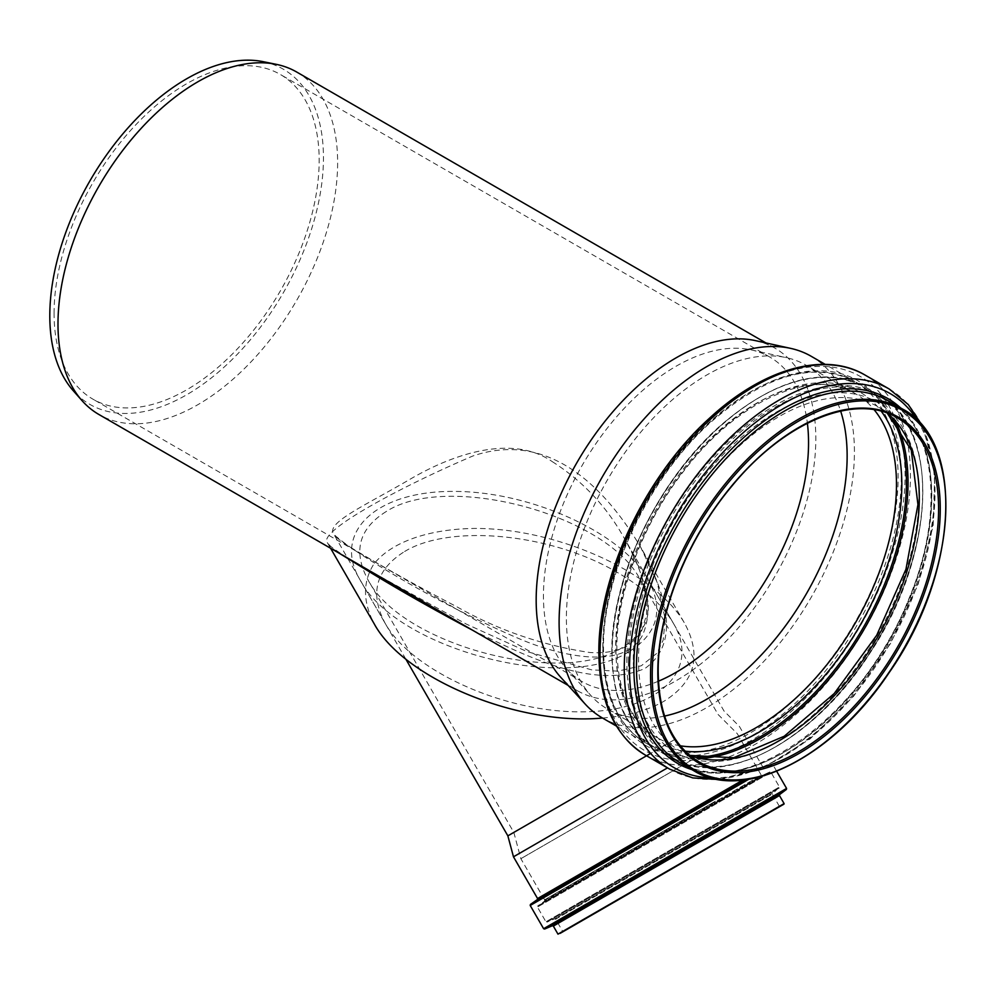 <?xml version="1.0" encoding="UTF-8"?>
<svg xmlns="http://www.w3.org/2000/svg" width="996" height="996" viewBox="0 0 996 996"><rect width="100%" height="100%" fill="white"/><g stroke="black" fill="none" stroke-linecap="round" stroke-linejoin="round"><path stroke-width="0.75" stroke-dasharray="4.98 3.74" d="M602.505 718.029C627.331 716.037 647.823 710.447 663.958 701.259C695.083 681.837 702.018 655.953 684.775 623.583C656.003 572.675 557.411 528.067 474.494 528.44C428.093 529.063 390.967 542.26 373.724 564.259C362.681 581.913 362.805 601.684 374.073 623.583M404.613 551.523C449.918 523.809 549.867 533.258 615.665 571.48C642.906 587.042 662.191 604.41 673.545 623.583C701.383 670.806 657.696 712.177 580.382 711.829C503.466 712.177 411.995 670.794 385.303 623.583C369.304 593.541 375.741 569.525 404.613 551.523M552.232 461.609C582.648 481.031 606.651 506.541 624.231 538.164L624.243 538.176C641.362 569.052 656.314 605.979 642.196 635.784C623.72 670.109 561.507 656.576 520.659 639.345C444.801 607.386 353.393 553.104 333.71 534.217C325.866 522.962 362.569 506.852 408.833 479.972C455.384 452.408 513.289 434.667 552.232 461.609M658.431 681.202A187.46 108.228 -60 0 1 582.274 681.687A187.46 108.228 -60 0 1 566.936 669.3A187.46 108.228 -60 0 1 543.442 595.882A187.46 108.228 -60 0 1 614.42 419.366A187.46 108.228 -60 0 1 751.32 349.92A187.46 108.228 -60 0 1 769.721 357.004A187.46 108.228 -60 0 1 807.383 423.213M54.07 313.342A187.46 108.228 -60 0 1 135.904 124.687A187.46 108.228 -60 0 1 280.349 74.476A187.46 108.228 -60 0 1 280.349 290.919A187.46 108.228 -60 0 1 92.902 399.147A187.46 108.228 -60 0 1 54.07 313.342M472.253 630.045C524.045 655.156 594.189 690.95 645.084 668.378C684.314 640.279 661.643 585.436 640.465 546.829C607.224 491.227 551.062 429.239 472.801 456.019C397.715 488.015 317.002 532.138 327.472 542.87C329.29 545.833 333.286 549.331 339.437 553.365M296.684 72.023A197.731 114.167 -60 0 1 296.684 300.356A197.731 114.167 -60 0 1 98.94 414.51M755.454 340.632A197.731 114.167 -60 0 1 774.863 348.102A197.731 114.167 -60 0 1 774.863 576.435A197.731 114.167 -60 0 1 577.132 690.589A197.731 114.167 -60 0 1 560.947 677.529M263.293 61.69A193.498 111.714 -60 0 1 283.374 292.675A193.498 111.714 -60 0 1 73.293 390.768M811.167 356.269A208.811 120.553 -60 0 1 811.167 597.388A208.811 120.553 -60 0 1 602.356 717.942M664.569 716.074A198.528 114.615 -60 0 1 607.498 709.04A198.528 114.615 -60 0 1 591.25 695.918A198.528 114.615 -60 0 1 566.375 618.155A198.528 114.615 -60 0 1 641.536 431.218A198.528 114.615 -60 0 1 786.529 357.676A198.528 114.615 -60 0 1 806.025 365.183A198.528 114.615 -60 0 1 840.649 411.087M628.887 651.733C564.209 693.751 394.964 648.408 359.954 579.672C332.116 532.449 375.803 491.065 453.118 491.414C530.034 491.065 621.504 532.449 648.197 579.672C664.195 609.701 657.758 633.73 628.887 651.733M386.149 511.583C358.871 528.602 352.783 551.298 367.898 579.672C400.977 644.624 560.885 687.464 622.002 647.761C649.292 630.742 655.368 608.046 640.254 579.672C607.174 514.733 447.266 471.88 386.149 511.583M650.649 753.412L507.86 835.856M674.915 739.406L513.824 832.407L674.915 739.406M667.494 767.879L513.475 856.809M691.573 760.122L520.858 858.677L691.573 760.122M715.315 801.245L544.6 899.811L715.315 801.245M715.377 801.22L544.501 899.874L715.377 801.22M689.792 755.466A198.528 114.615 -60 0 1 679.658 750.698L698.943 761.828A198.528 114.615 -60 0 1 657.821 670.955A198.528 114.615 -60 0 1 744.485 471.158A198.528 114.615 -60 0 1 897.471 417.971L878.173 406.841A198.528 114.615 -60 0 1 887.374 413.24M902.6 409.07A208.811 120.553 -60 0 1 902.613 650.176A208.811 120.553 -60 0 1 693.801 770.742M888.519 400.927A208.811 120.553 -60 0 1 888.519 642.047A208.811 120.553 -60 0 1 679.708 762.6C740.476 803.224 861.565 718.726 907.929 601.049C945.353 514.434 936.19 426.276 888.519 400.927M900.621 407.924A210.542 121.562 -60 0 1 887.996 641.748A210.542 121.562 -60 0 1 691.809 769.597M917.316 420.349A216.02 124.712 -60 0 1 890.262 643.055A216.02 124.712 -60 0 1 710.92 777.839M889.216 389.013A219.494 126.716 -60 0 1 889.216 642.445A219.494 126.716 -60 0 1 669.735 769.173M864.964 375.006A219.494 126.716 -60 0 1 864.964 628.451A219.494 126.716 -60 0 1 645.483 755.167M599.791 651.608A215.883 124.637 -60 0 1 828.759 366.765A215.883 124.637 -60 0 1 828.759 672.063A215.883 124.637 -60 0 1 599.791 651.608M602.954 649.429A210.978 121.811 -60 0 1 826.73 371.06A210.978 121.811 -60 0 1 826.73 669.424A210.978 121.811 -60 0 1 602.954 649.429M602.804 647.587A208.811 120.553 -60 0 1 693.963 437.443A208.811 120.553 -60 0 1 854.867 381.505A208.811 120.553 -60 0 1 854.867 622.625A208.811 120.553 -60 0 1 646.055 743.178A208.811 120.553 -60 0 1 602.804 647.587M680.218 745.78A198.528 114.615 -60 0 1 656.837 737.526A198.528 114.615 -60 0 1 615.715 646.641A198.528 114.615 -60 0 1 702.379 446.855A198.528 114.615 -60 0 1 855.365 393.669A198.528 114.615 -60 0 1 874.202 409.792M685.074 751.158A202.138 116.706 -60 0 1 615.951 649.728A202.138 116.706 -60 0 1 720.569 430.309A202.138 116.706 -60 0 1 881.286 411.298M696.092 757.371A208.127 120.155 -60 0 1 612.092 652.38A208.127 120.155 -60 0 1 726.881 420.337A208.127 120.155 -60 0 1 892.179 417.735M701.682 758.554A209.21 120.79 -60 0 1 655.493 749.079A209.21 120.79 -60 0 1 612.154 653.301A209.21 120.79 -60 0 1 703.475 442.772A209.21 120.79 -60 0 1 864.69 386.722A209.21 120.79 -60 0 1 896.002 421.98M626.845 661.78A209.21 120.79 -60 0 1 718.166 451.25A209.21 120.79 -60 0 1 879.368 395.2A209.21 120.79 -60 0 1 879.381 636.768A209.21 120.79 -60 0 1 670.171 757.558A209.21 120.79 -60 0 1 626.845 661.78M628.414 661.842A208.164 120.18 -60 0 1 849.202 387.17A208.164 120.18 -60 0 1 849.202 681.563A208.164 120.18 -60 0 1 628.414 661.842M633.307 659.626A202.001 116.632 -60 0 1 847.559 393.096A202.001 116.632 -60 0 1 847.559 678.774A202.001 116.632 -60 0 1 633.307 659.626M689.705 755.391L679.658 750.698A198.528 114.615 -60 0 1 638.536 659.813A198.528 114.615 -60 0 1 725.188 460.028A198.528 114.615 -60 0 1 878.173 406.841L887.274 413.203M562.715 931.422L779.37 806.324L562.715 931.422L555.656 919.183L772.311 794.098L555.656 919.183L554.66 918.847L772.523 793.065L554.66 918.847L546.929 922.134L779.233 788.01L546.929 922.134L545.933 921.798L779.445 786.989L545.933 921.798L537.429 907.07L770.941 772.249L537.429 907.07L537.653 906.024L769.92 771.937L537.653 906.024L544.463 901.256L762.376 775.448L544.463 901.256L544.7 900.21L761.355 775.125L544.501 899.874M779.457 795.543L553.34 926.093M779.656 794.522L552.344 925.757M786.367 789.467L544.613 929.044M786.579 788.434L543.617 928.708M748.78 779.27L530.196 905.464M746.639 779.594L530.432 904.43M744.722 779.856L537.342 899.587M742.755 780.08L537.566 898.541M673.545 623.571L624.243 538.176C639.718 563.363 647.151 588.972 646.529 615.018L641.15 632.585L629.024 645.035C618.105 651.185 604.921 653.65 589.458 652.455C542.422 645.371 498.423 630.256 457.5 607.137C418.532 586.756 384.929 568.056 356.68 551.025C344.965 544.165 337.52 538.873 334.345 535.151L385.303 623.583M769.721 357.004L280.349 74.476M582.274 681.687L92.902 399.147M330.585 548.248L327.485 542.882L330.622 546.331C338.628 552.494 352.273 560.997 371.583 571.829L466.165 624.006L526.834 651.533L591.661 669.86L617.918 671.155L641.287 665.776L656.887 653.276L663.149 640.142L665.241 619.437L657.273 582.623L640.465 546.816L684.775 623.571M774.863 348.102L765.899 342.923M577.132 690.589L568.156 685.41M922.682 426.263L934.833 471.32L933.165 525.701L917.988 584.727L890.661 643.292L853.609 696.229L810.084 738.895L763.82 767.518L718.726 779.532M616.424 726.072L646.055 743.178C618.379 726.383 604.186 694.847 603.501 648.558C602.456 575.153 648.483 477.756 710.509 422.453C765.949 374.533 814.056 360.888 854.867 381.505L825.236 364.399M566.936 669.3L591.25 695.918M751.32 349.92L786.529 357.676M607.498 709.04L656.837 737.526C630.916 721.913 617.595 692.158 616.873 648.259C616.412 592.259 643.79 520.871 686.194 467.971C739.667 398.973 813.931 367.636 855.365 393.669L806.025 365.183M611.818 652.828C610.735 577.742 658.655 478.566 722.274 424.01C776.32 378.605 823.792 366.179 864.69 386.722L879.368 395.2C940.996 426.973 935.891 554.996 870.093 652.903C814.242 741.472 722.112 790.127 670.171 757.558L655.493 749.079C626.92 731.525 612.366 699.441 611.818 652.828M776.681 771.302L773.157 765.189L772.137 764.878L764.492 768.439L763.484 768.115L739.381 726.383L724.042 711.044L648.197 579.672M405.808 659.091L359.954 579.672M761.056 774.838L737.314 733.716L718.079 714.481L640.254 579.672M544.6 899.811L520.858 858.677L513.824 832.407L367.898 579.672M779.37 806.324L772.311 794.098L779.445 786.989L770.941 772.249L769.92 771.937L762.376 775.448L761.168 774.788"/><path stroke-width="1.49" d="M330.585 548.248L374.073 623.583C403.604 678.65 518.069 725.984 602.505 718.029M807.383 423.213A187.46 108.228 -60 0 1 658.431 681.202M339.437 553.365L372.429 573.621C402.396 591.861 435.675 610.673 472.253 630.045M568.156 685.41L98.94 414.51A197.731 114.167 -60 0 1 81.996 400.604A197.731 114.167 -60 0 1 57.992 323.999A197.731 114.167 -60 0 1 132.256 138.519A197.731 114.167 -60 0 1 276.153 64.317A197.731 114.167 -60 0 1 296.684 72.023L765.899 342.923M616.424 726.072L602.356 717.942A208.811 120.553 -60 0 1 585.262 704.147L560.947 677.529A197.731 114.167 -60 0 1 536.172 600.078A197.731 114.167 -60 0 1 611.034 413.888A197.731 114.167 -60 0 1 755.454 340.632L790.662 348.376A208.811 120.553 -60 0 1 811.167 356.269L825.236 364.399M81.996 400.604L73.293 390.768A193.498 111.714 -60 0 1 49.8 315.807A193.498 111.714 -60 0 1 122.471 134.298A193.498 111.714 -60 0 1 263.293 61.69L276.153 64.317M585.262 704.147A208.811 120.553 -60 0 1 559.105 622.351A208.811 120.553 -60 0 1 638.162 425.74A208.811 120.553 -60 0 1 790.662 348.376M840.649 411.087A198.528 114.615 -60 0 1 806.025 594.413A198.528 114.615 -60 0 1 664.569 716.074M405.808 659.091L507.86 835.856L650.649 753.412M736.318 831.648L560.15 933.352L736.318 831.648M742.755 780.08L537.566 898.541L513.475 856.809L667.494 767.879M562.715 931.422L784.001 804.121L557.984 934.148L784.101 803.598L779.457 795.543L557.536 923.666L553.34 926.093L557.984 934.148L779.37 806.324M897.471 417.971A198.528 114.615 -60 0 1 897.471 647.213A198.528 114.615 -60 0 1 698.943 761.828C672.375 745.655 658.779 715.526 658.169 671.441C657.671 613.412 687.066 539.359 731.786 486.197C784.674 421.271 855.875 392.312 897.471 417.971M657.821 671.914A199.71 115.299 -60 0 1 869.645 408.397A199.71 115.299 -60 0 1 869.645 690.838A199.71 115.299 -60 0 1 657.821 671.914M652.231 675.151A207.629 119.869 -60 0 1 872.446 401.189A207.629 119.869 -60 0 1 872.446 694.822A207.629 119.869 -60 0 1 652.231 675.151M650.55 675.151A208.811 120.553 -60 0 1 741.696 465.008A208.811 120.553 -60 0 1 902.6 409.07C965.647 441.39 958.389 574.269 889.229 672.487C833.191 757.246 744.41 802.303 693.801 770.742A208.811 120.553 -60 0 1 650.55 675.151M693.801 770.742L679.708 762.6A208.811 120.553 -60 0 1 636.456 667.009A208.811 120.553 -60 0 1 727.603 456.878A208.811 120.553 -60 0 1 888.519 400.927L902.6 409.07M691.809 769.597A210.542 121.562 -60 0 1 633.842 666.922A210.542 121.562 -60 0 1 734.699 445.971A210.542 121.562 -60 0 1 900.621 407.924M710.92 777.839A216.02 124.712 -60 0 1 629.497 668.876A216.02 124.712 -60 0 1 745.506 430.708A216.02 124.712 -60 0 1 917.316 420.349M718.726 779.532L692.755 777.913L669.735 769.173A219.494 126.716 -60 0 1 624.268 668.69A219.494 126.716 -60 0 1 720.083 447.814A219.494 126.716 -60 0 1 889.216 389.013L908.302 404.575L922.682 426.263M600.015 654.696A219.494 126.716 -60 0 1 695.831 433.808A219.494 126.716 -60 0 1 864.964 375.006C824.352 350.853 762.426 368.906 709.239 418.445C645.084 476.25 597.874 576.423 598.857 653.077C599.343 702.18 614.881 736.218 645.483 755.167A219.494 126.716 -60 0 1 600.015 654.696M874.202 409.792A198.528 114.615 -60 0 1 855.365 622.911A198.528 114.615 -60 0 1 680.218 745.78M881.286 411.298A202.138 116.706 -60 0 1 859.959 625.55A202.138 116.706 -60 0 1 685.074 751.158M892.179 417.735A208.127 120.155 -60 0 1 863.32 627.492A208.127 120.155 -60 0 1 696.092 757.371M896.002 421.98A209.21 120.79 -60 0 1 864.69 628.289A209.21 120.79 -60 0 1 701.682 758.554M887.374 413.24A198.528 114.615 -60 0 1 878.186 636.083A198.528 114.615 -60 0 1 689.792 755.466M553.34 926.093L552.344 925.757L776.432 796.377L779.656 794.522L779.457 795.543M552.344 925.757L544.613 929.044L562.217 918.872L786.367 789.467L779.656 794.522M544.613 929.044L543.617 928.708L609.253 890.81L786.579 788.434L786.367 789.467M543.617 928.708L530.196 905.464L748.78 779.27M537.566 898.541L537.342 899.587L530.432 904.43L746.639 779.594M537.342 899.587L744.722 779.856M889.216 389.013L864.964 375.006M669.735 769.173L645.483 755.167M887.274 413.203L911.265 450.092L917.951 504.611L905.949 569.289L876.729 635.249L834.225 693.527L784.213 736.256L733.654 757.719L689.705 755.391M786.579 788.434L776.681 771.302M530.432 904.43L530.196 905.464M507.86 835.856L513.475 856.809"/></g></svg>
